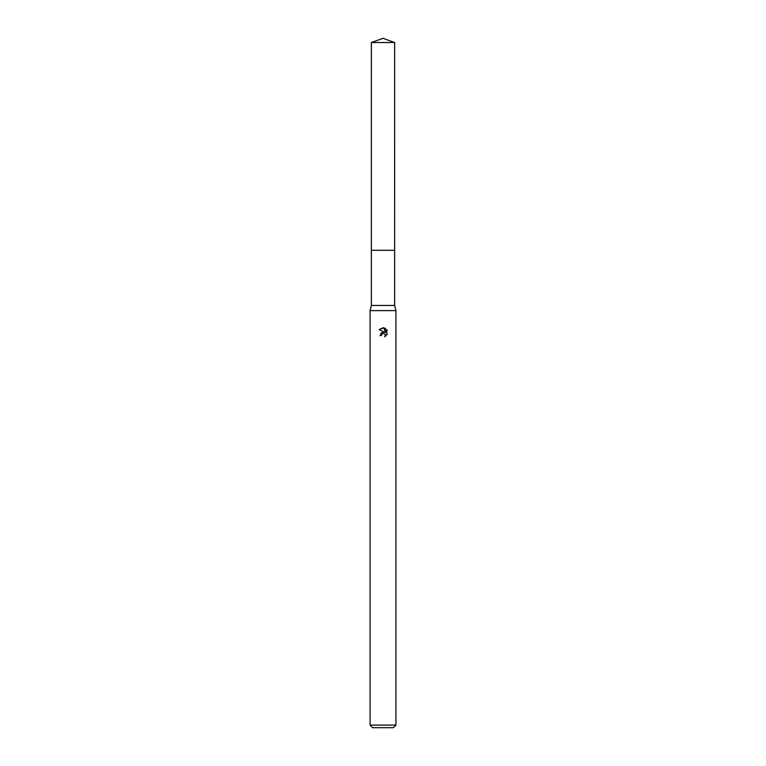 <?xml version="1.0" encoding="UTF-8"?>
<svg xmlns="http://www.w3.org/2000/svg" width="766" height="766" viewBox="0 0 766 766"><rect width="100%" height="100%" fill="white"/><g stroke="black" fill="none" stroke-linecap="round" stroke-linejoin="round"><path stroke-width="1.15" d="M371.366 42.532L394.634 42.532L383 38.3L371.366 42.532L371.357 250.29L394.634 250.29L394.634 305.442L395.926 310.613L395.926 725.115L370.074 725.115L372.659 727.7L393.341 727.7L395.926 725.115M394.634 42.532L394.643 250.29L371.357 250.29L371.366 305.442L394.634 305.442M371.366 305.442L370.074 310.613L395.926 310.613M381.382 335.556L381.602 334.618L381.382 335.556L380.022 335.556L383 332.157L384.647 332.358L379.16 329.648L383.833 327.848L385.509 332.674L385.509 328.537M384.714 328.116L387.242 330.634L384.714 328.116M386.84 329.887L386.84 334.981M387.242 334.235L384.714 336.753L387.242 334.235M385.154 334.378L385.298 336.465L385.355 334.752L383.622 333.488M384.647 332.358L383.967 332.176M383.01 332.157L380.759 333.43M382.674 333.622L381.602 334.618M383.833 327.848L383.086 327.762M383 327.762L379.16 329.648M370.074 310.613L370.074 725.115"/></g></svg>
